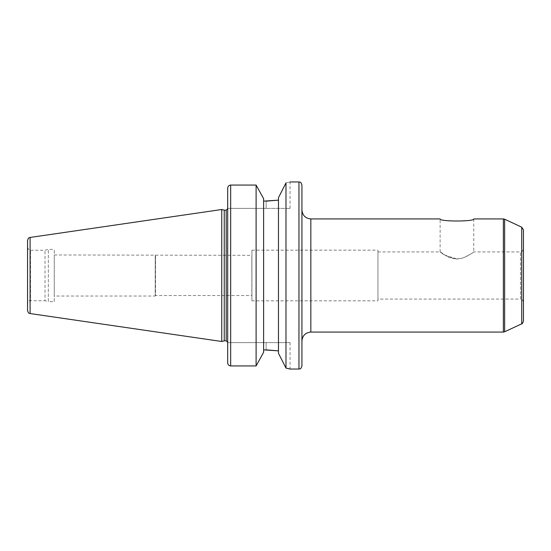 <?xml version="1.0" encoding="UTF-8"?>
<svg xmlns="http://www.w3.org/2000/svg" width="551" height="551" viewBox="0 0 551 551"><rect width="100%" height="100%" fill="white"/><g stroke="black" fill="none" stroke-linecap="round" stroke-linejoin="round"><path stroke-width="0.41" stroke-dasharray="2.75 2.07" d="M523.45 275.5L523.45 302.038L523.45 275.5M523.45 229.877L523.45 321.123M523.45 302.038C522.513 299.579 521.522 298.587 520.481 299.069L520.481 251.931L520.481 299.069L377.945 299.069L377.945 251.931L377.945 299.069M473.757 218.933L473.757 251.931C473.288 252.661 469.865 254.596 463.487 257.737C456.435 259.735 450.284 258.867 445.043 255.147C434.408 246.972 442.577 256.869 456.937 258.991C466.112 258.715 473.702 251.607 473.757 251.931L520.481 251.931C521.522 252.413 522.513 251.421 523.45 248.962M377.945 251.931L440.111 251.931L445.112 255.189L456.937 258.991M301.927 275.5L301.927 210.021L301.927 275.5M301.927 366.071L301.927 184.929M251.924 300.853L251.924 250.147L251.924 300.853L377.945 300.853L377.945 250.147L377.945 300.853M251.924 295.66L251.924 255.34L251.924 295.66L251.855 255.457L251.855 295.543L155.534 295.543L155.534 255.457L155.237 296.039L155.237 254.961L155.237 296.039L54.273 296.039L54.273 254.961L54.273 296.039M266.147 349.851L266.147 342.612L290.053 342.612L227.694 342.612L227.694 362.854L227.694 342.612L266.147 342.612L266.147 349.851L263.619 349.851L263.619 352.323L263.619 201.149L266.147 201.149L266.147 208.388L290.053 208.388L227.694 208.388L266.147 208.388L266.147 201.149M278.469 350.863L278.469 197.699L285.983 182.918C291.396 181.665 291.396 181.665 285.983 182.918L285.983 368.082L278.469 353.301L278.469 197.699L278.469 350.863M290.053 342.612L290.053 369.039L285.983 368.082M230.662 365.933C228.837 365.726 227.845 364.7 227.694 362.854L227.694 188.146C227.845 186.3 228.837 185.274 230.662 185.067L230.662 365.933L256.105 365.933L256.105 185.067L263.619 198.677L263.619 352.323L256.105 365.933M227.694 188.146L227.694 208.388L227.694 188.146M27.55 310.606L27.55 240.394M221.75 341.496L221.75 209.504M224.243 340.828L224.243 210.172M227.694 275.5L227.694 342.316L227.694 275.5M263.619 201.149L263.619 349.851M54.273 301.631L54.273 249.369L54.273 301.631L48.336 301.631L48.336 249.369L48.336 301.631L45.01 300.743L45.01 250.257L45.01 300.743L30.519 300.743L30.519 250.257L30.519 300.743C29.671 300.109 28.68 301.101 27.55 303.711L27.55 247.289L27.55 303.711M521.735 323.809L521.735 227.191M504.626 219.208L504.626 331.792M503.366 332.067L503.366 218.933M310.84 218.933L310.84 332.067M298.959 369.039L298.959 181.961M30.091 313.547L30.091 237.453M226.206 340.828L226.206 210.172M440.111 251.931L440.111 218.933M54.273 254.961L251.924 255.34M251.924 250.147L377.945 250.147M290.053 208.388L290.053 181.961M27.55 247.289C28.569 249.844 29.554 250.829 30.519 250.257L45.01 250.257L48.336 249.369L54.273 249.369"/><path stroke-width="0.83" d="M521.735 323.809C522.004 324.25 522.575 323.354 523.45 321.123L523.45 229.877L521.735 227.191L521.735 323.809L504.626 331.792L504.626 219.208L503.366 218.933L503.366 332.067L310.84 332.067L310.84 218.933L440.111 218.933C439.078 221.695 474.79 221.695 473.757 218.933C474.79 221.695 439.078 221.695 440.111 218.933M290.053 181.961L298.959 181.961C299.84 182.533 300.515 180.873 301.927 184.929L301.927 366.071C300.515 370.127 299.84 368.467 298.959 369.039L290.053 369.039L285.983 368.082L278.469 353.301L278.469 197.699L285.983 182.918C291.396 181.665 291.396 181.665 285.983 182.918L285.983 368.082M266.147 349.851L278.469 350.863L263.619 349.851M256.105 365.933L263.619 352.323L263.619 198.677L256.105 185.067L230.662 185.067L256.105 185.067L256.105 365.933L230.662 365.933C228.837 365.726 227.845 364.7 227.694 362.854L227.694 188.146C227.845 186.3 228.837 185.274 230.662 185.067L230.662 365.933M266.147 201.149L278.469 200.137L263.619 201.149M30.091 237.453C29.368 238.066 28.783 236.599 27.55 240.394L27.55 310.606C28.783 314.401 29.368 312.934 30.091 313.547L221.75 341.496L221.75 209.504L30.091 237.453L30.091 313.547M221.75 209.504L224.243 210.172L224.243 340.828L221.75 341.496M224.243 210.172L226.206 210.172L226.206 340.828L224.243 340.828M298.959 181.961L298.959 369.039M521.735 227.191L504.626 219.208M504.626 331.792L503.366 332.067M473.757 218.933L503.366 218.933M310.84 332.067C305.426 332.597 302.458 335.566 301.927 340.979M310.84 218.933C305.426 218.403 302.458 215.434 301.927 210.021M226.206 340.828L227.694 342.316M226.206 210.172L227.694 208.684"/></g></svg>
